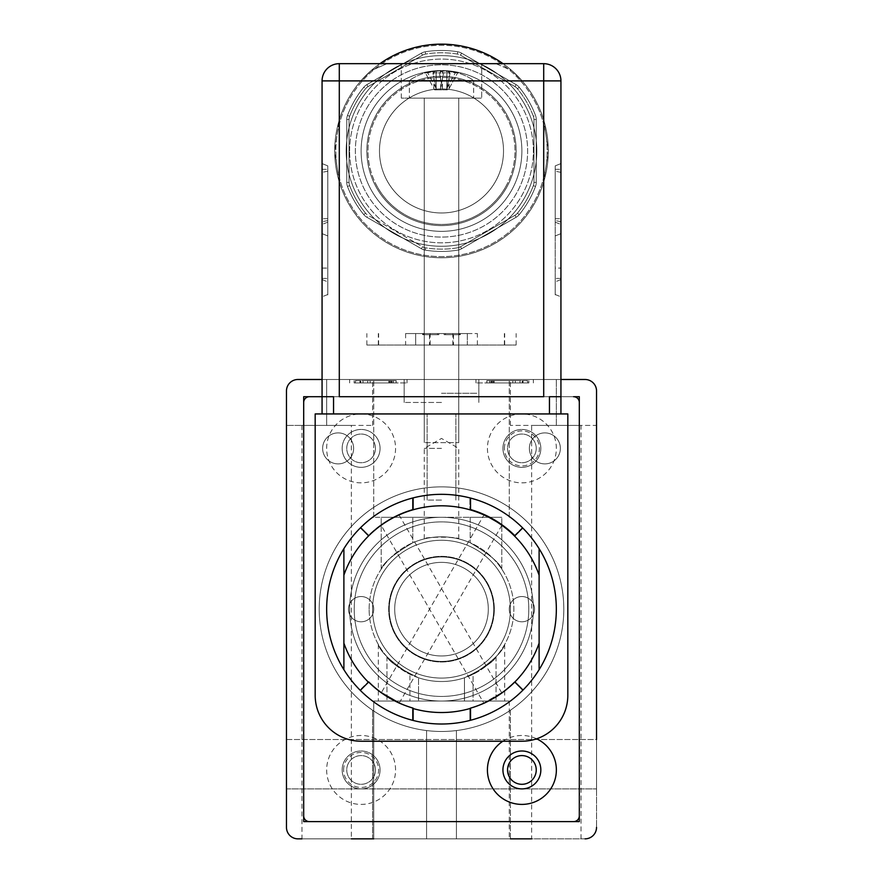 <?xml version="1.0" encoding="UTF-8"?>
<svg xmlns="http://www.w3.org/2000/svg" width="883" height="883" viewBox="0 0 883 883"><rect width="100%" height="100%" fill="white"/><g stroke="black" fill="none" stroke-linecap="round" stroke-linejoin="round"><path stroke-width="0.66" stroke-dasharray="4.42 3.31" d="M372.593 609.171A68.907 68.907 0 0 1 441.5 540.264A68.907 68.907 0 0 1 510.407 609.171A68.907 68.907 0 0 1 441.5 678.078A68.907 68.907 0 0 1 372.593 609.171A68.907 68.907 0 0 1 441.5 540.264A68.907 68.907 0 0 1 510.407 609.171A68.907 68.907 0 0 1 441.5 678.078A68.907 68.907 0 0 1 372.593 609.171A68.907 68.907 0 0 0 441.5 678.078A68.907 68.907 0 0 0 510.407 609.171A68.907 68.907 0 0 0 441.5 540.264A68.907 68.907 0 0 0 372.593 609.171A68.907 68.907 0 0 0 441.5 678.078A68.907 68.907 0 0 0 510.407 609.171A68.907 68.907 0 0 0 441.5 540.264A68.907 68.907 0 0 0 372.593 609.171M510.407 838.85L510.407 710.219A122.307 122.307 0 0 0 498.641 501.036A122.307 122.307 0 0 0 319.193 609.171A122.307 122.307 0 0 0 510.407 710.219L510.407 838.85L373.741 838.85L509.259 838.85L373.741 838.85L509.259 838.85L373.741 838.85L509.259 838.85L373.741 838.85L373.741 701.036L509.259 701.036L373.741 701.036L509.259 701.036L373.741 701.036L373.741 838.85L373.741 701.036M319.193 609.171A122.307 122.307 0 0 0 441.5 731.477A122.307 122.307 0 0 0 563.807 609.171A122.307 122.307 0 0 0 441.5 486.864A122.307 122.307 0 0 0 319.193 609.171A122.307 122.307 0 0 1 441.5 486.864A122.307 122.307 0 0 1 563.807 609.171A122.307 122.307 0 0 1 372.593 710.219A122.307 122.307 0 0 1 384.359 501.036A122.307 122.307 0 0 1 563.807 609.171A122.307 122.307 0 0 1 441.5 731.477A122.307 122.307 0 0 1 319.193 609.171M377.306 380.639L388.741 380.639L377.306 380.639M381.655 382.935L370.187 382.935L381.655 382.935M378.112 380.639L367.714 380.639L367.714 382.935L378.112 382.935M356.346 380.639L396.07 380.639L355.374 380.639L356.346 380.639L356.346 382.935L354.127 382.935L396.07 382.935L356.346 382.935M391.511 380.639L391.511 382.935M390.319 380.639L390.319 382.935M360.783 380.639L360.783 382.935M378.332 379.491L407.052 379.491L378.332 379.491M378.332 382.935L407.052 382.935L378.332 382.935M441.5 379.491L509.259 379.491L441.5 379.491M441.5 402.449L404.171 402.449L441.5 402.449M342.163 769.943A18.951 18.951 0 0 1 361.114 750.991A18.951 18.951 0 0 1 380.065 769.943A18.951 18.951 0 0 0 361.114 750.991A18.951 18.951 0 0 0 342.163 769.943A18.951 18.951 0 0 0 361.114 788.894A18.951 18.951 0 0 0 380.065 769.943A18.951 18.951 0 0 1 361.114 788.894A18.951 18.951 0 0 1 342.163 769.943A18.951 18.951 0 0 1 361.114 750.991A18.951 18.951 0 0 1 380.065 769.943A18.951 18.951 0 0 1 361.114 788.894A18.951 18.951 0 0 1 342.163 769.943A18.951 18.951 0 0 0 361.114 788.894A18.951 18.951 0 0 0 380.065 769.943A18.951 18.951 0 0 0 361.114 750.991A18.951 18.951 0 0 0 342.163 769.943M502.935 448.387A18.951 18.951 0 0 1 521.886 429.447A18.951 18.951 0 0 1 540.837 448.387A18.951 18.951 0 0 0 521.886 429.447A18.951 18.951 0 0 0 502.935 448.387A18.951 18.951 0 0 0 521.886 467.339A18.951 18.951 0 0 0 540.837 448.387A18.951 18.951 0 0 1 521.886 467.339A18.951 18.951 0 0 1 502.935 448.387A18.951 18.951 0 0 1 521.886 429.447A18.951 18.951 0 0 1 540.837 448.387A18.951 18.951 0 0 1 521.886 467.339A18.951 18.951 0 0 1 502.935 448.387A18.951 18.951 0 0 0 521.886 467.339A18.951 18.951 0 0 0 540.837 448.387A18.951 18.951 0 0 0 521.886 429.447A18.951 18.951 0 0 0 502.935 448.387M393.476 382.935L396.158 382.935L393.476 382.935L393.476 380.639L396.158 380.639L396.158 382.935L396.158 380.639L393.476 380.639L393.476 382.935M380.915 380.639L391.368 380.639L391.368 382.935L380.915 382.935M581.036 838.85L581.036 425.418L531.654 425.418L531.654 838.85L585.054 838.85A11.479 11.479 0 0 0 596.533 827.371L596.533 739.513L596.533 788.894L596.533 739.513L596.533 788.894L596.533 739.513L286.467 739.513L286.467 827.371A11.479 11.479 0 0 0 297.946 838.85L585.054 838.85A11.479 11.479 0 0 0 596.533 827.371L596.533 390.97A11.479 11.479 0 0 0 585.054 379.491L297.946 379.491A11.479 11.479 0 0 0 286.467 390.97L286.467 827.371A11.479 11.479 0 0 0 297.946 838.85A11.479 11.479 0 0 1 286.467 827.371L286.467 390.97A11.479 11.479 0 0 1 297.946 379.491L585.054 379.491A11.479 11.479 0 0 1 596.533 390.97L596.533 425.418L510.407 425.418L596.533 425.418M301.964 425.418L301.964 838.85L351.346 838.85L301.964 838.85L351.346 838.85L351.346 425.418L301.964 425.418L351.346 425.418M560.937 379.491L585.054 379.491A11.479 11.479 0 0 1 596.533 390.97L596.533 827.371A11.479 11.479 0 0 1 585.054 838.85L297.946 838.85L585.054 838.85A11.479 11.479 0 0 0 596.533 827.371L596.533 390.97A11.479 11.479 0 0 0 585.054 379.491L297.946 379.491A11.479 11.479 0 0 0 286.467 390.97L286.467 827.371A11.479 11.479 0 0 0 297.946 838.85A11.479 11.479 0 0 1 286.467 827.371M303.686 396.71L579.314 396.71L579.314 821.62L303.686 821.62L303.686 396.71L579.314 396.71L579.314 821.62L303.686 821.62L303.686 396.71L303.686 821.62L579.314 821.62L579.314 396.71L303.686 396.71M456.434 730.561L456.434 838.85L456.434 730.561M360.54 380.639L360.54 382.935M354.127 380.639L354.127 382.935M363.001 380.639L363.001 382.935M389.723 380.639L389.723 382.935M396.07 380.639L396.07 382.935M392.107 380.639L392.107 382.935M395.562 769.943A34.448 34.448 0 0 0 361.114 735.495A34.448 34.448 0 0 0 326.655 769.943A34.448 34.448 0 0 0 361.114 804.402A34.448 34.448 0 0 0 395.562 769.943M556.345 448.387A34.448 34.448 0 0 0 521.886 413.939A34.448 34.448 0 0 0 487.438 448.387A34.448 34.448 0 0 0 521.886 482.846A34.448 34.448 0 0 0 556.345 448.387M534.524 609.171A12.638 12.638 0 0 1 521.886 621.798A12.638 12.638 0 0 1 509.259 609.171A12.638 12.638 0 0 1 521.886 596.533A12.638 12.638 0 0 1 534.524 609.171A12.638 12.638 0 0 1 521.886 621.798A12.638 12.638 0 0 1 509.259 609.171A12.638 12.638 0 0 1 521.886 596.533A12.638 12.638 0 0 1 534.524 609.171A12.638 12.638 0 0 0 521.886 596.533A12.638 12.638 0 0 0 509.259 609.171A12.638 12.638 0 0 0 521.886 621.798A12.638 12.638 0 0 0 534.524 609.171A12.638 12.638 0 0 0 521.886 596.533A12.638 12.638 0 0 0 509.259 609.171A12.638 12.638 0 0 0 521.886 621.798A12.638 12.638 0 0 0 534.524 609.171M373.741 609.171A12.638 12.638 0 0 1 361.114 621.798A12.638 12.638 0 0 1 348.476 609.171A12.638 12.638 0 0 1 361.114 596.533A12.638 12.638 0 0 1 373.741 609.171A12.638 12.638 0 0 1 361.114 621.798A12.638 12.638 0 0 1 348.476 609.171A12.638 12.638 0 0 1 361.114 596.533A12.638 12.638 0 0 1 373.741 609.171A12.638 12.638 0 0 0 361.114 596.533A12.638 12.638 0 0 0 348.476 609.171A12.638 12.638 0 0 0 361.114 621.798A12.638 12.638 0 0 0 373.741 609.171A12.638 12.638 0 0 0 361.114 596.533A12.638 12.638 0 0 0 348.476 609.171A12.638 12.638 0 0 0 361.114 621.798A12.638 12.638 0 0 0 373.741 609.171M494.325 609.171A52.825 52.825 0 0 0 441.5 556.345A52.825 52.825 0 0 0 388.675 609.171A52.825 52.825 0 0 0 441.5 661.996A52.825 52.825 0 0 0 494.325 609.171A52.825 52.825 0 0 0 441.5 556.345A52.825 52.825 0 0 0 388.675 609.171A52.825 52.825 0 0 0 441.5 661.996A52.825 52.825 0 0 0 494.325 609.171A52.825 52.825 0 0 1 441.5 661.996A52.825 52.825 0 0 1 388.675 609.171A52.825 52.825 0 0 1 441.5 556.345A52.825 52.825 0 0 1 494.325 609.171A52.825 52.825 0 0 1 441.5 661.996A52.825 52.825 0 0 1 388.675 609.171A52.825 52.825 0 0 1 441.5 556.345A52.825 52.825 0 0 1 494.325 609.171M579.314 815.881L579.314 402.449A5.74 5.74 0 0 0 573.564 396.71L309.436 396.71A5.74 5.74 0 0 0 303.686 402.449L303.686 815.881A5.74 5.74 0 0 0 309.436 821.62L573.564 821.62A5.74 5.74 0 0 0 579.314 815.881A5.74 5.74 0 0 1 573.564 821.62L309.436 821.62A5.74 5.74 0 0 1 303.686 815.881L303.686 402.449A5.74 5.74 0 0 1 309.436 396.71L573.564 396.71A5.74 5.74 0 0 1 579.314 402.449L579.314 815.881L579.314 402.449A5.74 5.74 0 0 0 573.564 396.71L309.436 396.71A5.74 5.74 0 0 0 303.686 402.449L303.686 815.881A5.74 5.74 0 0 0 309.436 821.62L573.564 821.62A5.74 5.74 0 0 0 579.314 815.881M423.796 333.553L458.939 333.553L423.741 333.553L423.741 334.701L422.626 334.701L422.626 333.553L437.526 333.553L422.703 333.553L422.703 334.701L423.796 334.701L423.796 333.553L438.851 333.553L423.741 333.553M429.524 345.032L366.853 345.032L429.524 345.032L429.524 333.553M458.939 334.701L458.939 333.553L458.939 334.701L459.944 334.701L459.944 333.553L459.944 334.701L444.149 334.701L445.474 334.701L444.149 334.701L444.149 333.553L438.851 333.553L458.939 333.553L444.149 333.553L444.149 334.701L458.939 334.701M459.944 333.553L477.383 333.553L459.944 333.553M441.5 393.266L477.383 393.266L441.5 393.266M415.661 333.553L437.526 333.553L415.661 333.553L437.526 333.553L437.526 334.701L438.851 334.701L437.526 334.701L437.526 333.553L423.056 333.553L423.056 334.701L423.056 333.553L405.617 333.553L437.526 333.553L415.661 333.553L415.661 345.032L467.339 345.032L415.661 345.032L415.661 333.553L415.661 345.032L467.339 345.032L467.339 333.553L445.474 333.553L467.339 333.553L445.474 333.553L445.474 334.701L445.474 333.553L460.297 333.553L460.297 334.701L459.204 334.701L459.204 333.553L444.149 333.553L459.259 333.553L459.259 334.701L460.374 334.701L460.374 333.553L445.474 333.553L467.339 333.553L467.339 345.032L467.339 333.553L467.339 345.032L415.661 345.032L415.661 333.553M459.204 333.553L424.061 333.553L424.061 334.701L423.056 334.701L424.061 334.701L424.061 333.553L438.851 333.553L438.851 334.701L438.851 333.553L444.149 333.553L424.061 333.553L459.259 333.553M459.944 334.701L445.474 334.701L459.944 334.701M441.5 413.939L458.73 413.939L441.5 413.939M441.5 500.065L427.14 500.065L441.5 500.065M349.624 609.171A91.876 91.876 0 0 1 441.5 517.295A91.876 91.876 0 0 1 533.376 609.171A91.876 91.876 0 0 1 441.5 701.036A91.876 91.876 0 0 1 349.624 609.171A91.876 91.876 0 0 1 441.5 517.295A91.876 91.876 0 0 1 533.376 609.171A91.876 91.876 0 0 1 441.5 701.036A91.876 91.876 0 0 1 349.624 609.171A91.876 91.876 0 0 0 441.5 701.036A91.876 91.876 0 0 0 533.376 609.171A91.876 91.876 0 0 0 441.5 517.295A91.876 91.876 0 0 0 349.624 609.171A91.876 91.876 0 0 0 441.5 701.036A91.876 91.876 0 0 0 533.376 609.171A91.876 91.876 0 0 0 441.5 517.295A91.876 91.876 0 0 0 349.624 609.171M493.752 609.171A52.252 52.252 0 0 0 441.5 556.919A52.252 52.252 0 0 0 389.248 609.171A52.252 52.252 0 0 0 441.5 661.422A52.252 52.252 0 0 0 493.752 609.171A52.252 52.252 0 0 0 441.5 556.919A52.252 52.252 0 0 0 389.248 609.171A52.252 52.252 0 0 0 441.5 661.422A52.252 52.252 0 0 0 493.752 609.171A52.252 52.252 0 0 1 441.5 661.422A52.252 52.252 0 0 1 389.248 609.171A52.252 52.252 0 0 1 441.5 556.919A52.252 52.252 0 0 1 493.752 609.171A52.252 52.252 0 0 1 441.5 661.422A52.252 52.252 0 0 1 389.248 609.171A52.252 52.252 0 0 1 441.5 556.919A52.252 52.252 0 0 1 493.752 609.171M394.701 609.171A46.799 46.799 0 0 1 441.5 562.372A46.799 46.799 0 0 1 488.299 609.171A46.799 46.799 0 0 1 441.5 655.97A46.799 46.799 0 0 1 394.701 609.171A46.799 46.799 0 0 0 441.5 655.97A46.799 46.799 0 0 0 488.299 609.171A46.799 46.799 0 0 0 441.5 562.372A46.799 46.799 0 0 0 394.701 609.171A46.799 46.799 0 0 0 441.5 655.97A46.799 46.799 0 0 0 488.299 609.171A46.799 46.799 0 0 0 441.5 562.372A46.799 46.799 0 0 0 394.701 609.171A46.799 46.799 0 0 1 441.5 562.372A46.799 46.799 0 0 1 488.299 609.171A46.799 46.799 0 0 1 441.5 655.97A46.799 46.799 0 0 1 394.701 609.171M567.824 695.296L567.824 413.939L315.176 413.939L315.176 695.296A45.938 45.938 0 0 0 361.114 741.234L521.886 741.234A45.938 45.938 0 0 0 567.824 695.296L567.824 413.939L315.176 413.939L315.176 695.296L315.176 413.939L567.824 413.939L567.824 695.296A45.938 45.938 0 0 1 521.886 741.234L361.114 741.234L521.886 741.234A45.938 45.938 0 0 0 567.824 695.296M361.114 741.234A45.938 45.938 0 0 1 315.176 695.296A45.938 45.938 0 0 0 361.114 741.234M560.937 163.587L555.197 165.883L555.197 278.421C555.197 300.352 555.197 300.352 555.197 278.421C555.197 300.352 555.197 300.352 555.197 278.421L555.197 165.883L555.197 222.152L555.197 165.883L560.937 163.587L560.937 278.421L560.937 163.587L555.197 165.883L560.937 163.587L560.937 279.569L560.937 233.642L555.197 235.938L555.197 278.421C555.197 300.352 555.197 300.352 555.197 278.421C555.197 300.352 555.197 300.352 555.197 278.421L555.197 165.883L560.937 163.587L555.197 165.883L555.197 268.09L555.197 235.938L560.937 233.642L555.197 235.938L560.937 233.642L560.937 278.421C560.937 304.072 560.937 304.072 560.937 278.421C560.937 304.072 560.937 304.072 560.937 278.421L560.937 163.587L555.197 165.883L555.197 222.152L555.197 165.883L560.937 163.587M322.063 163.587L327.803 165.883L327.803 278.421C327.803 300.352 327.803 300.352 327.803 278.421C327.803 300.352 327.803 300.352 327.803 278.421L327.803 165.883L327.803 222.152L327.803 165.883L322.063 163.587L322.063 279.569L322.063 163.587L327.803 165.883L327.803 281.876L327.803 235.938L322.063 233.642L327.803 235.938L327.803 278.421C327.803 300.352 327.803 300.352 327.803 278.421C327.803 300.352 327.803 300.352 327.803 278.421L327.803 165.883L327.803 222.152L327.803 165.883L322.063 163.587L327.803 165.883L322.063 163.587L327.803 165.883L322.063 163.587L322.063 278.421C322.063 304.072 322.063 304.072 322.063 278.421C322.063 304.072 322.063 304.072 322.063 278.421L322.063 163.587M349.624 150.949A91.876 91.876 0 0 1 441.5 59.084A91.876 91.876 0 0 1 533.376 150.949A91.876 91.876 0 0 1 441.5 242.825A91.876 91.876 0 0 1 349.624 150.949A91.876 91.876 0 0 0 441.5 242.825A91.876 91.876 0 0 0 533.376 150.949A91.876 91.876 0 0 0 441.5 59.084A91.876 91.876 0 0 0 349.624 150.949M361.114 150.949A80.386 80.386 0 0 0 441.5 231.346A80.386 80.386 0 0 0 521.886 150.949A80.386 80.386 0 0 0 441.5 70.563A80.386 80.386 0 0 0 361.114 150.949A80.386 80.386 0 0 0 441.5 231.346A80.386 80.386 0 0 0 521.886 150.949A80.386 80.386 0 0 0 441.5 70.563A80.386 80.386 0 0 0 361.114 150.949A80.386 80.386 0 0 1 441.5 70.563A80.386 80.386 0 0 1 521.886 150.949A80.386 80.386 0 0 1 441.5 231.346A80.386 80.386 0 0 1 361.114 150.949A80.386 80.386 0 0 1 441.5 70.563A80.386 80.386 0 0 1 521.886 150.949A80.386 80.386 0 0 1 441.5 231.346A80.386 80.386 0 0 1 361.114 150.949M334.701 150.949A106.799 106.799 0 0 1 441.5 44.15A106.799 106.799 0 0 1 548.299 150.949A106.799 106.799 0 0 1 441.5 257.759A106.799 106.799 0 0 1 334.701 150.949L339.293 119.967C333.145 140.629 333.145 161.28 339.293 181.942L334.701 150.949A106.799 106.799 0 0 0 441.5 257.759A106.799 106.799 0 0 0 548.299 150.949A106.799 106.799 0 0 0 441.5 44.15A106.799 106.799 0 0 0 334.701 150.949M401.301 98.123L401.301 63.675L481.699 63.675L401.301 63.675L481.699 63.675L401.301 63.675L401.301 98.123L481.699 98.123L401.301 98.123L481.699 98.123L481.699 63.675L481.699 98.123L401.301 98.123M339.293 181.942A106.799 106.799 0 0 0 543.707 181.942L548.299 150.949L543.707 119.967C549.855 140.629 549.855 161.28 543.707 181.942A106.799 106.799 0 0 1 339.293 181.942L339.293 396.71L322.063 396.71L322.063 80.894L322.063 396.71L543.707 396.71L322.063 396.71L322.063 413.939L322.063 396.71L560.937 396.71L339.293 396.71L339.293 119.967A106.799 106.799 0 0 1 360.882 80.894L371.18 70.563L386.997 63.675L496.003 63.675L339.293 63.675L386.997 63.675L371.18 70.563L360.882 80.894A106.799 106.799 0 0 0 339.293 119.967L339.293 63.675A17.23 17.23 0 0 0 322.063 80.894A17.23 17.23 0 0 1 339.293 63.675L339.293 80.894L543.707 80.894L522.118 80.894L511.82 70.563L522.118 80.894A106.799 106.799 0 0 1 543.707 119.967A106.799 106.799 0 0 0 522.118 80.894L560.937 80.894L560.937 396.71L560.937 80.894A17.23 17.23 0 0 0 543.707 63.675L339.293 63.675A17.23 17.23 0 0 0 322.063 80.894L322.063 396.71L339.293 396.71L339.293 181.942M503.056 63.675A106.799 106.799 0 0 1 511.82 70.563L496.003 63.675L543.707 63.675L496.003 63.675L511.82 70.563A106.799 106.799 0 0 0 371.18 70.563A106.799 106.799 0 0 1 379.944 63.675M560.937 413.939L549.447 413.939L560.937 413.939L560.937 80.894A17.23 17.23 0 0 0 543.707 63.675A17.23 17.23 0 0 1 560.937 80.894L543.707 80.894L543.707 396.71L560.937 396.71L543.707 396.71L560.937 396.71L560.937 413.939L560.937 396.71L322.063 396.71L322.063 413.939L560.937 413.939L322.063 413.939M519.248 214.602L517.471 213.156L519.248 214.602A11.479 11.479 0 0 1 516.114 217.273A11.479 11.479 0 0 0 519.248 214.602A100.485 100.485 0 0 0 535.506 186.456A11.479 11.479 0 0 0 536.246 182.406A11.479 11.479 0 0 1 535.506 186.456A100.485 100.485 0 0 1 519.248 214.602A11.479 11.479 0 0 1 516.114 217.273L461.632 248.73A11.479 11.479 0 0 1 457.747 250.121A100.485 100.485 0 0 1 425.253 250.121A11.479 11.479 0 0 1 421.368 248.73L366.886 217.273A11.479 11.479 0 0 1 363.752 214.602A100.485 100.485 0 0 1 347.494 186.456A11.479 11.479 0 0 1 346.754 182.406L346.754 119.503A11.479 11.479 0 0 1 347.494 115.441A100.485 100.485 0 0 1 363.752 87.296A11.479 11.479 0 0 1 366.886 84.625L421.368 53.179A11.479 11.479 0 0 1 425.253 51.788A100.485 100.485 0 0 1 457.747 51.788A11.479 11.479 0 0 1 461.632 53.179L516.114 84.625A11.479 11.479 0 0 1 519.248 87.296A100.485 100.485 0 0 1 535.506 115.441A11.479 11.479 0 0 1 536.246 119.503L536.246 182.406A11.479 11.479 0 0 1 535.506 186.456A100.485 100.485 0 0 1 519.248 214.602A11.479 11.479 0 0 1 516.114 217.273L461.632 248.73A11.479 11.479 0 0 1 457.747 250.121A100.485 100.485 0 0 1 425.253 250.121A11.479 11.479 0 0 1 421.368 248.73L366.886 217.273A11.479 11.479 0 0 1 363.752 214.602A100.485 100.485 0 0 1 347.494 186.456A11.479 11.479 0 0 1 346.754 182.406L346.754 119.503A11.479 11.479 0 0 1 347.494 115.441A100.485 100.485 0 0 1 363.752 87.296A11.479 11.479 0 0 1 366.886 84.625L421.368 53.179A11.479 11.479 0 0 1 425.253 51.788A100.485 100.485 0 0 1 457.747 51.788A11.479 11.479 0 0 1 461.632 53.179L516.114 84.625A11.479 11.479 0 0 1 519.248 87.296A100.485 100.485 0 0 1 535.506 115.441A11.479 11.479 0 0 1 536.246 119.503L536.246 182.406A11.479 11.479 0 0 1 535.506 186.456A11.479 11.479 0 0 0 536.246 182.406L536.246 119.503A11.479 11.479 0 0 0 535.506 115.441A100.485 100.485 0 0 0 519.248 87.296A11.479 11.479 0 0 0 516.114 84.625L461.632 53.179A11.479 11.479 0 0 0 457.747 51.788A100.485 100.485 0 0 0 425.253 51.788A11.479 11.479 0 0 0 421.368 53.179L366.886 84.625A11.479 11.479 0 0 0 363.752 87.296A100.485 100.485 0 0 0 347.494 115.441A11.479 11.479 0 0 0 346.754 119.503L346.754 182.406A11.479 11.479 0 0 0 347.494 186.456A100.485 100.485 0 0 0 363.752 214.602A11.479 11.479 0 0 0 366.886 217.273L421.368 248.73A11.479 11.479 0 0 0 425.253 250.121A100.485 100.485 0 0 0 457.747 250.121A11.479 11.479 0 0 0 461.632 248.73L516.114 217.273A11.479 11.479 0 0 0 519.248 214.602A100.485 100.485 0 0 0 535.506 186.456A11.479 11.479 0 0 0 536.246 182.406L536.246 119.503A11.479 11.479 0 0 0 535.506 115.441A100.485 100.485 0 0 0 519.248 87.296A11.479 11.479 0 0 0 516.114 84.625L461.632 53.179A11.479 11.479 0 0 0 457.747 51.788A100.485 100.485 0 0 0 425.253 51.788A11.479 11.479 0 0 0 421.368 53.179L366.886 84.625A11.479 11.479 0 0 0 363.752 87.296A100.485 100.485 0 0 0 347.494 115.441A11.479 11.479 0 0 0 346.754 119.503L346.754 182.406A11.479 11.479 0 0 0 347.494 186.456A100.485 100.485 0 0 0 363.752 214.602A11.479 11.479 0 0 0 366.886 217.273L421.368 248.73A11.479 11.479 0 0 0 425.253 250.121A100.485 100.485 0 0 0 457.747 250.121A11.479 11.479 0 0 0 461.632 248.73L516.114 217.273A11.479 11.479 0 0 0 519.248 214.602A100.485 100.485 0 0 0 535.506 186.456L533.354 185.651A9.183 9.183 0 0 0 533.95 182.406L533.95 119.503A9.183 9.183 0 0 0 533.354 116.258A98.19 98.19 0 0 0 517.471 88.753A9.183 9.183 0 0 0 514.966 86.611L460.484 55.165A9.183 9.183 0 0 0 457.383 54.051A98.19 98.19 0 0 0 425.617 54.051A9.183 9.183 0 0 0 422.516 55.165L368.034 86.611A9.183 9.183 0 0 0 365.529 88.753A98.19 98.19 0 0 0 349.646 116.258A9.183 9.183 0 0 0 349.05 119.503L349.05 182.406A9.183 9.183 0 0 0 349.646 185.651A98.19 98.19 0 0 0 365.529 213.156A9.183 9.183 0 0 0 368.034 215.286L422.516 246.743A9.183 9.183 0 0 0 425.617 247.847A98.19 98.19 0 0 0 457.383 247.847A9.183 9.183 0 0 0 460.484 246.743L514.966 215.286A9.183 9.183 0 0 0 517.471 213.156A98.19 98.19 0 0 0 533.354 185.651A98.19 98.19 0 0 1 517.471 213.156A9.183 9.183 0 0 1 514.966 215.286L460.484 246.743A9.183 9.183 0 0 1 457.383 247.847L457.747 250.121A100.485 100.485 0 0 1 425.253 250.121A11.479 11.479 0 0 1 421.368 248.73A11.479 11.479 0 0 0 425.253 250.121A100.485 100.485 0 0 0 457.747 250.121A11.479 11.479 0 0 0 461.632 248.73A11.479 11.479 0 0 1 457.747 250.121L457.383 247.847A98.19 98.19 0 0 1 425.617 247.847L425.253 250.121L425.617 247.847A9.183 9.183 0 0 1 422.516 246.743L421.368 248.73L422.516 246.743L368.034 215.286L366.886 217.273A11.479 11.479 0 0 1 363.752 214.602A100.485 100.485 0 0 1 347.494 186.456A11.479 11.479 0 0 1 346.754 182.406A11.479 11.479 0 0 0 347.494 186.456L349.646 185.651L347.494 186.456M495.208 181.964A62.009 62.009 0 0 0 472.504 97.251A62.009 62.009 0 0 0 387.792 119.945A62.009 62.009 0 0 0 410.496 204.657A62.009 62.009 0 0 0 495.208 181.964A62.009 62.009 0 0 0 472.504 97.251A62.009 62.009 0 0 0 387.792 119.945A62.009 62.009 0 0 0 410.496 204.657A62.009 62.009 0 0 0 495.208 181.964M376.853 113.631A74.647 74.647 0 0 1 478.829 86.302A74.647 74.647 0 0 1 506.147 188.278A74.647 74.647 0 0 1 404.171 215.595A74.647 74.647 0 0 1 376.853 113.631A74.647 74.647 0 0 1 478.829 86.302A74.647 74.647 0 0 1 506.147 188.278A74.647 74.647 0 0 1 404.171 215.595A74.647 74.647 0 0 1 376.853 113.631M366.909 107.892A86.126 86.126 0 0 1 484.568 76.357A86.126 86.126 0 0 1 516.091 194.017A86.126 86.126 0 0 1 398.432 225.54A86.126 86.126 0 0 1 366.909 107.892A86.126 86.126 0 0 1 484.568 76.357A86.126 86.126 0 0 1 516.091 194.017A86.126 86.126 0 0 1 398.432 225.54A86.126 86.126 0 0 1 366.909 107.892M349.999 98.123A105.651 105.651 0 0 1 494.325 59.448A105.651 105.651 0 0 1 533.001 203.774A105.651 105.651 0 0 1 388.675 242.45A105.651 105.651 0 0 1 349.999 98.123A105.651 105.651 0 0 1 494.325 59.448A105.651 105.651 0 0 1 533.001 203.774A105.651 105.651 0 0 1 388.675 242.45A105.651 105.651 0 0 1 349.999 98.123M483.752 703.023L501.643 692.669L483.752 703.023L380.904 524.877L398.818 514.568L380.904 524.877M522.383 527.637A114.845 114.845 0 0 1 539.116 548.674L539.116 669.667A114.845 114.845 0 0 0 522.383 527.637L514.259 535.76A103.355 103.355 0 0 0 469.877 509.557L469.877 497.891L469.877 509.557A103.355 103.355 -134.7 0 1 513.707 535.219A103.355 103.355 0 0 1 514.259 535.76L522.383 527.637A114.845 114.845 0 0 0 343.884 669.667A114.845 114.845 0 0 0 469.877 720.451L469.877 708.133A103.355 103.355 0 0 0 514.259 681.93L522.703 690.374L514.259 681.93A103.355 103.355 0 0 1 469.877 708.133L469.877 720.451A114.845 114.845 0 0 0 441.5 494.325A114.845 114.845 0 0 0 326.655 609.171A114.845 114.845 0 0 1 441.5 494.325A114.845 114.845 0 0 1 556.345 609.171A114.845 114.845 0 0 1 441.5 724.005A114.845 114.845 0 0 1 326.655 609.171A114.845 114.845 0 0 1 441.5 494.325A114.845 114.845 0 0 1 556.345 609.171A114.845 114.845 0 0 1 441.5 724.005A114.845 114.845 0 0 1 326.655 609.171A114.845 114.845 0 0 1 441.5 494.325A114.845 114.845 0 0 1 556.345 609.171A114.845 114.845 0 0 1 441.5 724.005A114.845 114.845 0 0 1 326.655 609.171A114.845 114.845 0 0 0 523.034 690.042M354.215 609.171A87.285 87.285 0 0 1 441.5 521.886A87.285 87.285 0 0 1 528.785 609.171A87.285 87.285 0 0 1 441.5 696.444A87.285 87.285 0 0 1 354.215 609.171A87.285 87.285 0 0 1 441.5 521.886A87.285 87.285 0 0 1 528.785 609.171A87.285 87.285 0 0 1 441.5 696.444A87.285 87.285 0 0 1 354.215 609.171A87.285 87.285 0 0 0 441.5 696.444A87.285 87.285 0 0 0 528.785 609.171A87.285 87.285 0 0 0 441.5 521.886A87.285 87.285 0 0 0 354.215 609.171A87.285 87.285 0 0 0 441.5 696.444A87.285 87.285 0 0 0 528.785 609.171A87.285 87.285 0 0 0 441.5 521.886A87.285 87.285 0 0 0 354.215 609.171M360.297 527.968L368.09 535.76A103.355 103.355 0 0 1 412.46 509.557A103.355 103.355 -46.4 0 0 368.09 535.76L360.297 527.968A114.845 114.845 0 0 0 343.884 548.674L343.884 669.667A114.845 114.845 0 0 0 359.966 690.042L368.09 681.93A103.355 103.355 0 0 0 368.962 682.791A103.355 103.355 0 0 1 343.884 643.133M368.962 682.791A103.355 103.355 0 0 0 412.46 708.133L412.46 720.274A114.845 114.845 0 0 0 469.877 720.451M412.46 498.056L412.46 509.557L412.46 498.056A114.845 114.845 0 0 1 469.877 497.891M343.884 548.674L343.884 669.667L343.884 548.674M412.46 720.274L412.46 708.133A103.355 103.355 0 0 1 368.09 681.93L359.966 690.042M411.224 98.123L473.652 98.123L411.224 98.123M471.776 80.408L409.348 80.408L471.776 80.408M425.275 442.648L458.73 442.648L425.275 442.648M457.725 98.123L424.27 98.123L457.725 98.123M432.913 72.914A55.739 45.452 -149.8 0 1 439.403 72.914A57.318 19.283 90 0 1 442.427 71.082L446.831 71.082A57.318 53.973 -90 0 1 455.286 72.914A55.739 16.236 121.5 0 1 457.604 72.914A57.318 53.973 90 0 0 451.765 71.49A57.318 53.973 90 0 0 449.149 71.082L447.063 71.082A57.318 19.283 90 0 1 450.087 72.914A55.739 45.452 149.8 0 0 443.597 72.914A57.318 19.283 -90 0 0 440.573 71.082L436.169 71.082A57.318 53.973 90 0 0 427.714 72.914A55.739 16.236 -121.5 0 0 425.396 72.914A57.318 53.973 -90 0 1 431.235 71.49A57.318 53.973 -90 0 1 433.851 71.082L435.937 71.082A57.318 19.283 -90 0 0 432.913 72.914A55.739 45.452 -149.8 0 1 439.403 72.914A57.318 19.283 90 0 1 442.427 71.082L446.831 71.082A57.318 53.973 -90 0 1 455.286 72.914A55.739 16.236 121.5 0 1 457.604 72.914A57.318 53.973 90 0 0 451.765 71.49A57.318 53.973 90 0 0 449.149 71.082L447.063 71.082A57.318 19.283 90 0 1 450.087 72.914A55.739 45.452 149.8 0 0 443.597 72.914A57.318 19.283 -90 0 0 440.573 71.082L436.169 71.082A57.318 53.973 90 0 0 427.714 72.914A55.739 16.236 -121.5 0 0 425.396 72.914A57.318 53.973 -90 0 1 431.235 71.49A57.318 53.973 -90 0 1 433.851 71.082L435.937 71.082A57.318 19.283 -90 0 0 432.913 72.914L436.114 89.856L442.78 89.856L439.403 72.914L442.78 89.856L448.421 89.856L457.604 72.914L448.421 89.856L434.579 89.856L446.886 89.856L446.864 70.971L447.063 88.466L450.087 72.914L446.886 89.856L440.22 89.856L443.597 72.914L440.22 89.856L434.579 89.856L425.396 72.914L434.579 89.856L436.136 89.856L436.136 70.971L435.937 88.466L432.913 72.914M446.831 88.466L455.286 72.914L446.036 89.856L446.831 88.466L446.831 71.082L446.831 88.466M436.169 88.466L427.714 72.914L436.964 89.856L436.169 88.466L436.169 71.082L436.169 88.466M441.5 396.71L424.27 396.71L441.5 396.71M441.5 448.387L424.27 448.387L441.5 448.387M441.5 536.82C451.964 537.504 457.703 538.2 458.73 538.895C459.789 536.632 423.211 536.632 424.27 538.895C425.297 538.2 431.036 537.504 441.5 536.82M322.637 448.387A15.508 15.508 0 0 1 338.145 432.891A15.508 15.508 0 0 1 353.641 448.387A15.508 15.508 0 0 1 338.145 463.895A15.508 15.508 0 0 1 322.637 448.387A15.508 15.508 0 0 1 338.145 432.891A15.508 15.508 0 0 1 353.641 448.387A15.508 15.508 0 0 1 338.145 463.895A15.508 15.508 0 0 1 322.637 448.387M560.363 448.387A15.508 15.508 0 0 0 544.855 432.891A15.508 15.508 0 0 0 529.359 448.387A15.508 15.508 0 0 0 544.855 463.895A15.508 15.508 0 0 0 560.363 448.387A15.508 15.508 0 0 0 544.855 432.891A15.508 15.508 0 0 0 529.359 448.387A15.508 15.508 0 0 0 544.855 463.895A15.508 15.508 0 0 0 560.363 448.387M464.469 701.036L386.953 701.036L464.469 701.036L386.953 701.036L464.469 701.036L464.469 677.78C483.442 668.641 493.972 661.61 496.047 656.698C493.972 661.61 483.442 668.641 464.469 677.78C483.442 668.641 493.972 661.61 496.047 656.698C493.972 661.61 483.442 668.641 464.469 677.78C483.442 668.641 493.972 661.61 496.047 656.698C494.005 661.577 483.487 668.608 464.469 677.78C483.442 668.641 493.972 661.61 496.047 656.698C494.005 661.577 483.487 668.608 464.469 677.78A72.351 72.351 0 0 1 418.531 677.78A72.351 72.351 0 0 0 464.469 677.78A72.351 72.351 0 0 1 418.531 677.78C399.558 668.641 389.028 661.61 386.953 656.698C388.995 661.577 399.513 668.608 418.531 677.78C399.558 668.641 389.028 661.61 386.953 656.698C388.995 661.577 399.513 668.608 418.531 677.78A72.351 72.351 0 0 0 464.469 677.78L464.469 701.036M473.078 701.036L378.332 701.036L473.078 701.036L473.078 674.259C492.162 661.698 502.692 651.764 504.668 644.458C502.604 651.864 492.074 661.797 473.078 674.259C492.162 661.698 502.692 651.764 504.668 644.458C502.604 651.864 492.074 661.797 473.078 674.259A72.351 72.351 0 0 1 409.922 674.259A72.351 72.351 0 0 0 473.078 674.259L473.078 701.036M369.149 609.171A72.351 72.351 0 0 1 441.5 536.82A72.351 72.351 0 0 1 513.851 609.171A72.351 72.351 0 0 1 441.5 681.521A72.351 72.351 0 0 1 369.149 609.171A72.351 72.351 0 0 1 441.5 536.82A72.351 72.351 0 0 1 513.851 609.171A72.351 72.351 0 0 1 441.5 681.521A72.351 72.351 0 0 1 369.149 609.171M470.209 542.758C489.149 554.016 499.679 562.813 501.787 569.171C499.679 562.813 489.149 554.016 470.209 542.758C489.149 554.016 499.679 562.813 501.787 569.171C499.679 562.813 489.149 554.016 470.209 542.758A72.351 72.351 0 0 0 412.791 542.758A72.351 72.351 0 0 1 470.209 542.758C489.149 554.016 499.679 562.813 501.787 569.171C499.679 562.813 489.149 554.016 470.209 542.758C489.149 554.016 499.679 562.813 501.787 569.171C499.679 562.813 489.149 554.016 470.209 542.758A72.351 72.351 0 0 0 412.791 542.758C393.851 554.016 383.321 562.813 381.213 569.171C383.321 562.813 393.851 554.016 412.791 542.758C393.851 554.016 383.321 562.813 381.213 569.171C383.321 562.813 393.851 554.016 412.791 542.758A72.351 72.351 0 0 1 470.209 542.758L470.209 517.295L381.213 517.295L501.787 517.295L381.213 517.295L501.787 517.295L470.209 517.295L470.209 542.758M412.791 542.758C393.851 554.016 383.321 562.813 381.213 569.171C383.321 562.813 393.851 554.016 412.791 542.758C393.851 554.016 383.321 562.813 381.213 569.171C383.321 562.813 393.851 554.016 412.791 542.758L412.791 517.295L412.791 542.758M409.922 674.259C390.838 661.698 380.308 651.764 378.332 644.458C380.396 651.864 390.926 661.797 409.922 674.259C390.838 661.698 380.308 651.764 378.332 644.458C380.396 651.864 390.926 661.797 409.922 674.259L409.922 701.036L409.922 674.259M418.531 677.78C399.558 668.641 389.028 661.61 386.953 656.698C389.028 661.61 399.558 668.641 418.531 677.78C399.558 668.641 389.028 661.61 386.953 656.698C389.028 661.61 399.558 668.641 418.531 677.78L418.531 701.036L418.531 677.78M375.463 448.387A14.36 14.36 0 0 0 361.114 434.039A14.36 14.36 0 0 0 346.754 448.387A14.36 14.36 0 0 0 361.114 462.747A14.36 14.36 0 0 0 375.463 448.387A14.36 14.36 0 0 0 361.114 434.039A14.36 14.36 0 0 0 346.754 448.387A14.36 14.36 0 0 0 361.114 462.747A14.36 14.36 0 0 0 375.463 448.387M507.537 769.943A14.36 14.36 0 0 0 521.886 784.303A14.36 14.36 0 0 0 536.246 769.943A14.36 14.36 0 0 0 521.886 755.594A14.36 14.36 0 0 0 507.537 769.943M504.381 448.387A17.517 17.517 0 0 1 521.886 430.882A17.517 17.517 0 0 1 539.403 448.387A17.517 17.517 0 0 1 521.886 465.904A17.517 17.517 0 0 1 504.381 448.387M536.246 448.387A14.36 14.36 0 0 1 521.886 462.747A14.36 14.36 0 0 1 507.537 448.387A14.36 14.36 0 0 1 521.886 434.039A14.36 14.36 0 0 1 536.246 448.387A14.36 14.36 0 0 1 521.886 462.747A14.36 14.36 0 0 1 507.537 448.387A14.36 14.36 0 0 1 521.886 434.039A14.36 14.36 0 0 1 536.246 448.387M343.597 769.943A17.517 17.517 0 0 1 361.114 752.437A17.517 17.517 0 0 1 378.619 769.943A17.517 17.517 0 0 1 361.114 787.459A17.517 17.517 0 0 1 343.597 769.943M375.463 769.943A14.36 14.36 0 0 1 361.114 784.303A14.36 14.36 0 0 1 346.754 769.943A14.36 14.36 0 0 1 361.114 755.594A14.36 14.36 0 0 1 375.463 769.943A14.36 14.36 0 0 1 361.114 784.303A14.36 14.36 0 0 1 346.754 769.943A14.36 14.36 0 0 1 361.114 755.594A14.36 14.36 0 0 1 375.463 769.943M286.467 788.894L596.533 788.894L286.467 788.894L286.467 739.513L286.467 788.894M441.5 701.036L509.259 701.036L441.5 701.036M441.5 517.295L373.741 517.295L441.5 517.295M531.654 425.418L581.036 425.418M326.655 379.491L372.593 379.491L326.655 379.491L326.655 425.418L372.593 425.418L286.467 425.418L326.655 425.418L326.655 379.491M297.946 379.491A11.479 11.479 0 0 0 286.467 390.97A11.479 11.479 0 0 1 297.946 379.491A11.479 11.479 0 0 0 286.467 390.97A11.479 11.479 0 0 1 297.946 379.491L585.054 379.491A11.479 11.479 0 0 1 596.533 390.97A11.479 11.479 0 0 0 585.054 379.491A11.479 11.479 0 0 1 596.533 390.97M505.694 380.639L494.259 380.639L505.694 380.639M501.345 382.935L512.813 382.935L501.345 382.935M504.888 380.639L515.286 380.639L515.286 382.935L504.888 382.935M526.654 380.639L486.93 380.639L527.626 380.639L526.654 380.639L526.654 382.935L528.873 382.935L486.93 382.935L526.654 382.935M491.489 380.639L491.489 382.935M492.681 380.639L492.681 382.935M522.217 380.639L522.217 382.935M504.668 379.491L475.948 379.491L504.668 379.491M504.668 382.935L475.948 382.935L504.668 382.935M540.837 769.943A18.951 18.951 0 0 0 521.886 750.991A18.951 18.951 0 0 0 502.935 769.943A18.951 18.951 0 0 1 521.886 750.991A18.951 18.951 0 0 1 540.837 769.943A18.951 18.951 0 0 1 521.886 788.894A18.951 18.951 0 0 1 502.935 769.943A18.951 18.951 0 0 0 521.886 788.894A18.951 18.951 0 0 0 540.837 769.943A18.951 18.951 0 0 1 521.886 788.894A18.951 18.951 0 0 1 502.935 769.943A18.951 18.951 0 0 1 521.886 750.991A18.951 18.951 0 0 1 540.837 769.943M380.065 448.387A18.951 18.951 0 0 0 361.114 429.447A18.951 18.951 0 0 0 342.163 448.387A18.951 18.951 0 0 1 361.114 429.447A18.951 18.951 0 0 1 380.065 448.387A18.951 18.951 0 0 1 361.114 467.339A18.951 18.951 0 0 1 342.163 448.387A18.951 18.951 0 0 0 361.114 467.339A18.951 18.951 0 0 0 380.065 448.387A18.951 18.951 0 0 0 361.114 429.447A18.951 18.951 0 0 0 342.163 448.387A18.951 18.951 0 0 0 361.114 467.339A18.951 18.951 0 0 0 380.065 448.387A18.951 18.951 0 0 1 361.114 467.339A18.951 18.951 0 0 1 342.163 448.387A18.951 18.951 0 0 1 361.114 429.447A18.951 18.951 0 0 1 380.065 448.387M489.524 382.935L486.842 382.935L489.524 382.935L489.524 380.639L486.842 380.639L486.842 382.935L486.842 380.639L489.524 380.639L489.524 382.935M502.085 380.639L491.632 380.639L491.632 382.935L502.085 382.935M372.593 838.85L372.593 710.219L372.593 838.85M596.533 827.371A11.479 11.479 0 0 1 585.054 838.85M426.566 730.561L426.566 838.85L426.566 730.561M522.46 380.639L522.46 382.935M528.873 380.639L528.873 382.935M519.999 380.639L519.999 382.935M493.277 380.639L493.277 382.935M486.93 380.639L486.93 382.935M490.893 380.639L490.893 382.935M502.846 741.234A34.448 34.448 0 0 1 536.632 738.806M326.655 448.387A34.448 34.448 0 0 1 361.114 413.939A34.448 34.448 0 0 1 395.562 448.387A34.448 34.448 0 0 1 361.114 482.846A34.448 34.448 0 0 1 326.655 448.387M322.063 278.421C322.063 304.072 322.063 304.072 322.063 278.421C322.063 304.072 322.063 304.072 322.063 278.421L327.803 278.421L322.063 278.421M322.063 268.09L322.063 279.569L322.063 268.09L327.803 268.09L322.063 268.09M560.937 278.421C560.937 304.072 560.937 304.072 560.937 278.421C560.937 304.072 560.937 304.072 560.937 278.421L555.197 278.421L560.937 278.421M555.197 268.09L555.197 281.876L555.197 268.09L560.937 268.09L555.197 268.09M322.063 233.642L327.803 235.938L322.063 233.642M387.792 181.964A62.009 62.009 0 0 1 410.496 97.251A62.009 62.009 0 0 1 495.208 119.945A62.009 62.009 0 0 1 472.504 204.657A62.009 62.009 0 0 1 387.792 181.964A62.009 62.009 0 0 1 410.496 97.251A62.009 62.009 0 0 1 495.208 119.945A62.009 62.009 0 0 1 472.504 204.657A62.009 62.009 0 0 1 387.792 181.964M506.147 113.631A74.647 74.647 0 0 0 404.171 86.302A74.647 74.647 0 0 0 376.853 188.278A74.647 74.647 0 0 0 478.829 215.595A74.647 74.647 0 0 0 506.147 113.631A74.647 74.647 0 0 0 404.171 86.302A74.647 74.647 0 0 0 376.853 188.278A74.647 74.647 0 0 0 478.829 215.595A74.647 74.647 0 0 0 506.147 113.631M516.091 107.892A86.126 86.126 0 0 0 398.432 76.357A86.126 86.126 0 0 0 366.909 194.017A86.126 86.126 0 0 0 484.568 225.54A86.126 86.126 0 0 0 516.091 107.892A86.126 86.126 0 0 0 398.432 76.357A86.126 86.126 0 0 0 366.909 194.017A86.126 86.126 0 0 0 484.568 225.54A86.126 86.126 0 0 0 516.091 107.892M533.001 98.123A105.651 105.651 0 0 0 388.675 59.448A105.651 105.651 0 0 0 349.999 203.774A105.651 105.651 0 0 0 494.325 242.45A105.651 105.651 0 0 0 533.001 98.123A105.651 105.651 0 0 0 388.675 59.448A105.651 105.651 0 0 0 349.999 203.774A105.651 105.651 0 0 0 494.325 242.45A105.651 105.651 0 0 0 533.001 98.123M399.248 703.023L502.096 524.877A103.355 103.355 0 0 0 501.456 524.425M326.655 609.171A114.845 114.845 0 0 0 441.5 724.005A114.845 114.845 0 0 0 556.345 609.171A114.845 114.845 0 0 0 441.5 494.325A114.845 114.845 0 0 0 326.655 609.171A114.845 114.845 0 0 0 441.5 724.005A114.845 114.845 0 0 0 556.345 609.171A114.845 114.845 0 0 0 441.5 494.325A114.845 114.845 0 0 0 326.655 609.171M484.899 514.888A103.355 103.355 0 0 0 484.182 514.568L381.357 692.669M360.297 690.374L368.741 681.93A103.355 103.355 0 0 0 413.123 708.133L413.123 720.451M470.54 498.056L470.54 509.557M470.54 720.274L470.54 708.133A103.355 103.355 0 0 0 514.038 682.791M369.293 535.219A103.355 103.355 0 0 0 368.741 535.76L360.617 527.637M413.123 497.891L413.123 509.557M411.224 80.408L473.652 80.408L411.224 80.408M436.136 70.971L436.114 89.856L436.136 70.971M446.864 70.971L446.886 89.856L446.864 70.971M333.553 413.939L333.553 396.71L333.553 413.939L333.553 396.71L549.447 396.71L322.063 396.71M560.937 396.71L549.447 396.71L549.447 413.939M453.476 345.032L516.147 345.032L453.476 345.032L453.476 333.553M438.851 334.701L437.526 334.701L438.851 334.701L438.851 333.553L438.851 334.701L424.061 334.701L438.851 334.701M444.149 333.553L444.149 334.701L445.474 334.701L444.149 334.701L444.149 333.553M460.374 334.701L445.474 334.701L445.474 333.553L445.474 334.701L460.297 334.701M437.526 333.553L437.526 334.701L437.526 333.553M423.056 334.701L437.526 334.701L423.056 334.701M430.142 345.032L430.142 333.553M378.63 345.032L378.63 333.553M378.332 345.032L378.332 333.553M560.937 172.384L555.197 171.159L560.937 172.384M327.803 171.159L322.063 172.384L327.803 171.159M346.18 150.949A95.32 95.32 0 0 0 441.5 246.269A95.32 95.32 0 0 0 536.82 150.949A95.32 95.32 0 0 0 441.5 55.629A95.32 95.32 0 0 0 346.18 150.949A95.32 95.32 0 0 1 441.5 55.629A95.32 95.32 0 0 1 536.82 150.949A95.32 95.32 0 0 1 441.5 246.269A95.32 95.32 0 0 1 346.18 150.949M543.707 396.71L543.707 181.942L543.707 396.71M360.882 80.894L322.063 80.894L339.293 80.894L339.293 63.675A17.23 17.23 0 0 0 322.063 80.894L360.882 80.894M543.707 63.675A17.23 17.23 0 0 1 560.937 80.894L543.707 80.894L543.707 63.675M322.063 169.326L327.803 169.326L322.063 169.326M327.803 218.708L322.063 218.708L327.803 218.708M327.803 220.54L322.063 221.765L327.803 220.54M555.197 169.326L560.937 169.326L555.197 169.326M555.197 218.708L560.937 218.708L555.197 218.708M560.937 221.765L555.197 220.54L560.937 221.765M505.153 187.704A73.499 73.499 0 0 1 404.756 214.602A73.499 73.499 0 0 1 377.847 114.205A73.499 73.499 0 0 1 478.244 87.296A73.499 73.499 0 0 1 505.153 187.704M363.752 214.602A11.479 11.479 0 0 0 366.886 217.273L368.034 215.286A9.183 9.183 0 0 1 365.529 213.156L363.752 214.602L365.529 213.156A98.19 98.19 0 0 1 349.646 185.651A9.183 9.183 0 0 1 349.05 182.406L349.05 119.503A9.183 9.183 0 0 1 349.646 116.258A98.19 98.19 0 0 1 365.529 88.753A9.183 9.183 0 0 1 368.034 86.611L422.516 55.165L421.368 53.179A11.479 11.479 0 0 1 425.253 51.788A100.485 100.485 0 0 1 457.747 51.788A11.479 11.479 0 0 1 461.632 53.179L460.484 55.165L514.966 86.611L516.114 84.625L514.966 86.611A9.183 9.183 0 0 1 517.471 88.753L519.248 87.296L517.471 88.753A98.19 98.19 0 0 1 533.354 116.258L535.506 115.441L533.354 116.258A9.183 9.183 0 0 1 533.95 119.503L536.246 119.503A11.479 11.479 0 0 0 535.506 115.441A100.485 100.485 0 0 0 519.248 87.296A11.479 11.479 0 0 0 516.114 84.625A11.479 11.479 0 0 1 519.248 87.296A100.485 100.485 0 0 1 535.506 115.441A11.479 11.479 0 0 1 536.246 119.503L533.95 119.503L533.95 182.406A9.183 9.183 0 0 1 533.354 185.651L535.506 186.456M363.752 87.296A11.479 11.479 0 0 1 366.886 84.625A11.479 11.479 0 0 0 363.752 87.296A100.485 100.485 0 0 0 347.494 115.441A100.485 100.485 0 0 1 363.752 87.296L365.529 88.753L363.752 87.296M346.754 119.503A11.479 11.479 0 0 1 347.494 115.441A11.479 11.479 0 0 0 346.754 119.503L349.05 119.503L346.754 119.503M425.253 51.788L425.617 54.051A98.19 98.19 0 0 1 457.383 54.051A9.183 9.183 0 0 1 460.484 55.165L461.632 53.179A11.479 11.479 0 0 0 457.747 51.788L457.383 54.051L457.747 51.788A100.485 100.485 0 0 0 425.253 51.788A11.479 11.479 0 0 0 421.368 53.179L422.516 55.165A9.183 9.183 0 0 1 425.617 54.051L425.253 51.788M368.034 86.611L366.886 84.625L368.034 86.611M349.646 116.258L347.494 115.441L349.646 116.258M349.05 182.406L346.754 182.406L349.05 182.406M536.246 182.406L533.95 182.406L536.246 182.406M516.114 217.273L514.966 215.286L516.114 217.273M461.632 248.73L460.484 246.743L461.632 248.73M522.703 690.374A114.845 114.845 0 0 0 539.116 669.667M469.877 708.552A103.355 103.355 0 0 1 412.46 708.365M343.884 575.197A103.355 103.355 0 0 1 513.707 535.219M514.259 535.76A103.355 103.355 0 0 1 539.116 575.197M539.116 643.133A103.355 103.355 0 0 1 514.579 682.25M449.149 88.466L449.149 71.082L449.149 88.466M440.573 88.466L440.573 71.082L440.573 88.466M433.851 88.466L433.851 71.082L433.851 88.466M442.427 88.466L442.427 71.082L442.427 88.466M556.345 425.418L556.345 379.491L556.345 425.418M377.847 187.704A73.499 73.499 0 0 0 478.244 214.602A73.499 73.499 0 0 0 505.153 114.205A73.499 73.499 0 0 0 404.756 87.296A73.499 73.499 0 0 0 377.847 187.704M452.858 345.032L452.858 333.553M504.37 345.032L504.37 333.553M504.668 345.032L504.668 333.553M388.741 380.639L388.741 382.935M355.374 380.639L355.374 382.935M359.966 380.639L359.966 382.935M407.052 382.935L407.052 379.491M349.624 382.935L349.624 379.491M478.829 402.449L478.829 379.491L478.829 402.449M404.171 402.449L404.171 379.491L404.171 402.449M370.187 380.639L370.187 382.935M477.383 345.032L477.383 333.553M405.617 333.553L405.617 345.032M366.853 345.032L366.853 333.553M455.86 500.065L455.86 413.939L455.86 500.065M427.14 500.065L427.14 413.939L427.14 500.065M327.803 222.152L322.063 224.448L327.803 222.152M322.063 279.569L327.803 281.876L322.063 279.569M327.803 294.503L322.063 296.798L327.803 294.503M555.197 222.152L560.937 224.448L555.197 222.152M555.197 294.503L560.937 296.798L555.197 294.503M560.937 279.569L555.197 281.876L560.937 279.569M501.643 692.669L398.818 514.568M409.348 80.408L409.348 98.123L409.348 80.408A57.417 57.417 0 0 1 431.235 71.49A57.417 57.417 0 0 0 409.348 80.408M473.652 80.408L473.652 98.123L473.652 80.408A57.417 57.417 0 0 0 451.765 71.49A57.417 57.417 0 0 1 473.652 80.408M424.27 98.123L424.27 442.648L424.27 98.123M458.73 98.123L458.73 442.648L458.73 98.123M458.73 413.939L458.73 396.71L458.73 413.939M424.27 413.939L424.27 396.71L424.27 413.939M458.73 538.895L458.73 448.387L441.5 438.443L424.27 448.387L424.27 538.895M496.047 656.698L496.047 701.036L496.047 656.698M504.668 644.458L504.668 701.036M286.467 739.513L596.533 739.513M510.407 425.418L510.407 379.491M509.259 701.036L509.259 838.85M509.259 517.295L509.259 379.491L509.259 517.295M373.741 517.295L373.741 379.491L373.741 517.295M372.593 425.418L372.593 379.491M381.213 569.171L381.213 517.295L381.213 569.171M501.787 569.171L501.787 517.295L501.787 569.171M378.332 644.458L378.332 701.036M386.953 656.698L386.953 701.036L386.953 656.698M494.259 380.639L494.259 382.935M527.626 380.639L527.626 382.935M523.034 380.639L523.034 382.935M533.376 382.935L533.376 379.491M475.948 382.935L475.948 379.491M512.813 380.639L512.813 382.935M516.147 345.032L516.147 333.553"/><path stroke-width="1.32" d="M596.533 739.513L596.533 390.97A11.479 11.479 0 0 0 585.054 379.491L560.937 379.491M286.467 827.371L286.467 390.97L286.467 827.371A11.479 11.479 0 0 0 297.946 838.85L301.964 838.85M351.346 838.85L373.741 838.85M510.407 838.85L531.654 838.85M297.946 379.491L322.063 379.491L297.946 379.491A11.479 11.479 0 0 0 286.467 390.97L286.467 739.513M536.246 769.943A14.36 14.36 0 0 0 521.886 755.594A14.36 14.36 0 0 0 507.537 769.943A14.36 14.36 0 0 0 521.886 784.303A14.36 14.36 0 0 0 536.246 769.943M596.533 425.418L596.533 390.97M585.054 838.85A11.479 11.479 0 0 0 596.533 827.371M579.314 396.71L573.564 396.71A5.74 5.74 0 0 1 579.314 402.449L579.314 815.881A5.74 5.74 0 0 1 573.564 821.62L309.436 821.62A5.74 5.74 0 0 1 303.686 815.881L303.686 402.449A5.74 5.74 0 0 1 309.436 396.71L322.063 396.71L303.686 396.71L303.686 821.62L579.314 821.62L579.314 396.71M536.632 738.806A34.448 34.448 0 0 1 521.886 804.402A34.448 34.448 0 0 1 502.846 741.234M502.935 769.943A18.951 18.951 0 0 0 521.886 788.894A18.951 18.951 0 0 0 540.837 769.943A18.951 18.951 0 0 0 521.886 750.991A18.951 18.951 0 0 0 502.935 769.943M315.176 695.296L315.176 413.939L567.824 413.939L567.824 695.296A45.938 45.938 0 0 1 521.886 741.234L361.114 741.234A45.938 45.938 0 0 1 315.176 695.296M379.944 63.675A106.799 106.799 0 0 1 503.056 63.675M322.063 413.939L322.063 80.894A17.23 17.23 0 0 1 339.293 63.675L543.707 63.675A17.23 17.23 0 0 1 560.937 80.894L560.937 413.939M339.293 396.71L543.707 396.71L543.707 80.894L339.293 80.894L339.293 396.71M502.096 524.877L484.182 514.568L502.096 524.877A103.355 103.355 0 0 1 514.91 535.76A103.355 103.355 46.4 0 0 470.54 509.557A103.355 103.355 0 0 1 484.182 514.568M399.248 703.023L381.357 692.669L399.248 703.023M523.034 690.042A114.845 114.845 0 0 0 539.116 669.667A114.845 114.845 0 0 1 326.655 609.171A114.845 114.845 0 0 1 413.123 497.891L413.123 509.557A103.355 103.355 134.7 0 0 369.293 535.219A103.355 103.355 0 0 0 368.741 535.76L360.617 527.637A114.845 114.845 0 0 0 343.884 548.674L343.884 669.667A114.845 114.845 0 0 0 360.297 690.374L368.741 681.93A103.355 103.355 0 0 0 413.123 708.133L413.123 720.451A114.845 114.845 0 0 0 470.54 720.274L470.54 708.133A103.355 103.355 0 0 0 514.91 681.93L523.034 690.042L514.91 681.93A103.355 103.355 0 0 1 514.038 682.791A103.355 103.355 0 0 0 539.116 643.133L539.116 669.667A114.845 114.845 0 0 1 523.034 690.042M470.54 509.557L470.54 498.056A114.845 114.845 0 0 0 413.123 497.891A114.845 114.845 0 0 1 539.116 669.667M501.456 524.425A103.355 103.355 0 0 0 484.899 514.888M522.703 527.968L514.91 535.76L522.703 527.968A114.845 114.845 0 0 1 539.116 548.674L539.116 643.133M413.123 509.557A103.355 103.355 0 0 0 369.293 535.219A103.355 103.355 0 0 1 539.116 575.197M549.447 413.939L549.447 396.71L560.937 396.71M322.063 396.71L333.553 396.71L333.553 413.939M322.063 80.894L339.293 80.894L339.293 63.675A17.23 17.23 0 0 0 322.063 80.894M560.937 80.894A17.23 17.23 0 0 0 543.707 63.675L543.707 80.894L560.937 80.894M413.123 708.552A103.355 103.355 0 0 0 470.54 708.365M368.741 535.76A103.355 103.355 0 0 0 343.884 575.197M343.884 643.133A103.355 103.355 0 0 0 368.421 682.25"/></g></svg>
